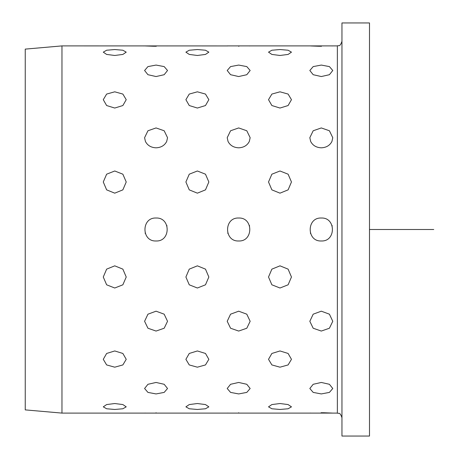 <?xml version="1.0" encoding="UTF-8"?>
<svg xmlns="http://www.w3.org/2000/svg" width="459" height="459" viewBox="0 0 459 459"><rect width="100%" height="100%" fill="white"/><g stroke="black" fill="none" stroke-linecap="round" stroke-linejoin="round"><path stroke-width="0.69" d="M25.245 143.019L25.245 409.887L61.965 413.1L61.965 45.9L25.245 49.113L25.245 143.019M341.955 436.05L341.955 22.95L369.495 22.95L369.495 436.05L341.955 436.05M156.06 127.941L147.947 130.763L144.585 137.7L145.434 141.475C147.528 145.48 151.074 147.591 156.06 147.815C161.046 147.591 164.592 145.48 166.686 141.475L167.535 137.7L166.686 141.475C164.592 145.48 161.046 147.591 156.06 147.815C151.074 147.591 147.528 145.48 145.434 141.475L144.585 137.7L147.947 130.763L156.06 127.941L164.173 130.763L167.535 137.7L164.173 130.763L156.06 127.941M238.68 127.941L230.567 130.763L227.205 137.7L228.054 141.475C230.148 145.48 233.694 147.591 238.68 147.815C243.666 147.591 247.212 145.48 249.306 141.475L250.155 137.7L249.306 141.475C247.212 145.48 243.666 147.591 238.68 147.815C233.694 147.591 230.148 145.48 228.054 141.475L227.205 137.7L230.567 130.763L238.68 127.941L246.793 130.763L250.155 137.7L246.793 130.763L238.68 127.941M321.3 127.941L313.187 130.763L309.825 137.7L310.674 141.475C312.768 145.48 316.314 147.591 321.3 147.815C326.286 147.591 329.832 145.48 331.926 141.475L332.775 137.7L331.926 141.475C329.832 145.48 326.286 147.591 321.3 147.815C316.314 147.591 312.768 145.48 310.674 141.475L309.825 137.7L313.187 130.763L321.3 127.941L329.413 130.763L332.775 137.7L329.413 130.763L321.3 127.941M321.518 46.261L321.3 46.261C336.103 45.871 336.103 45.871 321.3 46.261L318.885 46.244M318.776 46.244L310.582 45.946M321.3 46.261C306.497 45.871 306.497 45.871 321.3 46.261C306.497 45.871 306.497 45.871 321.3 46.261C306.497 45.871 306.497 45.871 321.3 46.261C336.103 45.871 336.103 45.871 321.3 46.261M238.68 46.261C253.483 45.871 253.483 45.871 238.68 46.261C223.877 45.871 223.877 45.871 238.68 46.261C223.877 45.871 223.877 45.871 238.68 46.261C223.877 45.871 223.877 45.871 238.68 46.261C223.877 45.871 223.877 45.871 238.68 46.261C253.483 45.871 253.483 45.871 238.68 46.261L238.898 46.261M227.767 45.934L61.965 45.9M156.278 46.261L156.06 46.261C170.863 45.871 170.863 45.871 156.06 46.261L153.645 46.244M153.536 46.244L145.342 45.946M145.147 45.934L144.585 45.9M156.06 46.261C141.257 45.871 141.257 45.871 156.06 46.261C141.257 45.871 141.257 45.871 156.06 46.261C141.257 45.871 141.257 45.871 156.06 46.261C170.863 45.871 170.863 45.871 156.06 46.261M279.99 55.47L288.103 54.432L291.465 52.154L288.103 50.232L279.99 49.532L271.877 50.232L268.515 52.154L271.877 54.432L279.99 55.47L288.103 54.432L291.465 52.154L288.103 50.232L279.99 49.532L271.877 50.232L268.515 52.154L271.877 54.432L279.99 55.47M197.37 55.47L205.483 54.432L208.845 52.154L205.483 50.232L197.37 49.532L189.257 50.232L185.895 52.154L189.257 54.432L197.37 55.47L205.483 54.432L208.845 52.154L205.483 50.232L197.37 49.532L189.257 50.232L185.895 52.154L189.257 54.432L197.37 55.47M114.75 55.47L122.863 54.432L126.225 52.154L122.863 50.232L114.75 49.532L106.637 50.232L103.275 52.154L106.637 54.432L114.75 55.47L122.863 54.432L126.225 52.154L122.863 50.232L114.75 49.532L106.637 50.232L103.275 52.154L106.637 54.432L114.75 55.47M321.3 76.544L329.413 74.708L332.775 70.497L329.413 66.595L321.3 65.069L313.187 66.595L309.825 70.497L313.187 74.708L321.3 76.544L329.413 74.708L332.775 70.497L329.413 66.595L321.3 65.069L313.187 66.595L309.825 70.497L313.187 74.708L321.3 76.544M238.68 76.544L246.793 74.708L250.155 70.497L246.793 66.595L238.68 65.069L230.567 66.595L227.205 70.497L230.567 74.708L238.68 76.544L246.793 74.708L250.155 70.497L246.793 66.595L238.68 65.069L230.567 66.595L227.205 70.497L230.567 74.708L238.68 76.544M156.06 76.544L164.173 74.708L167.535 70.497L164.173 66.595L156.06 65.069L147.947 66.595L144.585 70.497L147.947 74.708L156.06 76.544L164.173 74.708L167.535 70.497L164.173 66.595L156.06 65.069L147.947 66.595L144.585 70.497L147.947 74.708L156.06 76.544M279.99 108.043L288.103 105.541L291.465 99.678L288.103 94.066L279.99 91.817L271.877 94.066L268.515 99.678L271.877 105.541L279.99 108.043L288.103 105.541L291.465 99.678L288.103 94.066L279.99 91.817L271.877 94.066L268.515 99.678L271.877 105.541L279.99 108.043M197.37 108.043L205.483 105.541L208.845 99.678L205.483 94.066L197.37 91.817L189.257 94.066L185.895 99.678L189.257 105.541L197.37 108.043L205.483 105.541L208.845 99.678L205.483 94.066L197.37 91.817L189.257 94.066L185.895 99.678L189.257 105.541L197.37 108.043M114.75 108.043L122.863 105.541L126.225 99.678L122.863 94.066L114.75 91.817L106.637 94.066L103.275 99.678L106.637 105.541L114.75 108.043L122.863 105.541L126.225 99.678L122.863 94.066L114.75 91.817L106.637 94.066L103.275 99.678L106.637 105.541L114.75 108.043M321.3 240.975C336.103 241.686 336.103 217.314 321.3 218.025C306.497 217.314 306.497 241.686 321.3 240.975C336.103 241.686 336.103 217.314 321.3 218.025C306.497 217.314 306.497 241.686 321.3 240.975M238.68 240.975C253.483 241.686 253.483 217.314 238.68 218.025C223.877 217.314 223.877 241.686 238.68 240.975C253.483 241.686 253.483 217.314 238.68 218.025C223.877 217.314 223.877 241.686 238.68 240.975M156.06 240.975C170.863 241.686 170.863 217.314 156.06 218.025C141.257 217.314 141.257 241.686 156.06 240.975C170.863 241.686 170.863 217.314 156.06 218.025C141.257 217.314 141.257 241.686 156.06 240.975M279.99 288.011L288.103 284.809L291.465 277.018L288.103 269.135L279.99 265.841L271.877 269.135L268.515 277.018L271.877 284.809L279.99 288.011L288.103 284.809L291.465 277.018L288.103 269.135L279.99 265.841L271.877 269.135L268.515 277.018L271.877 284.809L279.99 288.011M197.37 288.011L205.483 284.809L208.845 277.018L205.483 269.135L197.37 265.841L189.257 269.135L185.895 277.018L189.257 284.809L197.37 288.011L205.483 284.809L208.845 277.018L205.483 269.135L197.37 265.841L189.257 269.135L185.895 277.018L189.257 284.809L197.37 288.011M114.75 288.011L122.863 284.809L126.225 277.018L122.863 269.135L114.75 265.841L106.637 269.135L103.275 277.018L106.637 284.809L114.75 288.011L122.863 284.809L126.225 277.018L122.863 269.135L114.75 265.841L106.637 269.135L103.275 277.018L106.637 284.809L114.75 288.011M321.3 331.059L329.413 328.237L332.775 321.3L329.413 314.185L321.3 311.185L313.187 314.185L309.825 321.3L313.187 328.237L321.3 331.059L329.413 328.237L332.775 321.3L329.413 314.185L321.3 311.185L313.187 314.185L309.825 321.3L313.187 328.237L321.3 331.059M238.68 331.059L246.793 328.237L250.155 321.3L246.793 314.185L238.68 311.185L230.567 314.185L227.205 321.3L230.567 328.237L238.68 331.059L246.793 328.237L250.155 321.3L246.793 314.185L238.68 311.185L230.567 314.185L227.205 321.3L230.567 328.237L238.68 331.059M156.06 331.059L164.173 328.237L167.535 321.3L164.173 314.185L156.06 311.185L147.947 314.185L144.585 321.3L147.947 328.237L156.06 331.059L164.173 328.237L167.535 321.3L164.173 314.185L156.06 311.185L147.947 314.185L144.585 321.3L147.947 328.237L156.06 331.059M279.99 367.183L288.103 364.934L291.465 359.322L288.103 353.459L279.99 350.957L271.877 353.459L268.515 359.322L271.877 364.934L279.99 367.183L288.103 364.934L291.465 359.322L288.103 353.459L279.99 350.957L271.877 353.459L268.515 359.322L271.877 364.934L279.99 367.183M197.37 367.183L205.483 364.934L208.845 359.322L205.483 353.459L197.37 350.957L189.257 353.459L185.895 359.322L189.257 364.934L197.37 367.183L205.483 364.934L208.845 359.322L205.483 353.459L197.37 350.957L189.257 353.459L185.895 359.322L189.257 364.934L197.37 367.183M114.75 367.183L122.863 364.934L126.225 359.322L122.863 353.459L114.75 350.957L106.637 353.459L103.275 359.322L106.637 364.934L114.75 367.183L122.863 364.934L126.225 359.322L122.863 353.459L114.75 350.957L106.637 353.459L103.275 359.322L106.637 364.934L114.75 367.183M321.3 393.931L329.413 392.405L332.775 388.503L329.413 384.292L321.3 382.456L313.187 384.292L309.825 388.503L313.187 392.405L321.3 393.931L329.413 392.405L332.775 388.503L329.413 384.292L321.3 382.456L313.187 384.292L309.825 388.503L313.187 392.405L321.3 393.931M238.68 393.931L246.793 392.405L250.155 388.503L246.793 384.292L238.68 382.456L230.567 384.292L227.205 388.503L230.567 392.405L238.68 393.931L246.793 392.405L250.155 388.503L246.793 384.292L238.68 382.456L230.567 384.292L227.205 388.503L230.567 392.405L238.68 393.931M156.06 393.931L164.173 392.405L167.535 388.503L164.173 384.292L156.06 382.456L147.947 384.292L144.585 388.503L147.947 392.405L156.06 393.931L164.173 392.405L167.535 388.503L164.173 384.292L156.06 382.456L147.947 384.292L144.585 388.503L147.947 392.405L156.06 393.931M279.99 409.468L288.103 408.768L291.465 406.846L288.103 404.568L279.99 403.53L271.877 404.568L268.515 406.846L271.877 408.768L279.99 409.468L288.103 408.768L291.465 406.846L288.103 404.568L279.99 403.53L271.877 404.568L268.515 406.846L271.877 408.768L279.99 409.468M197.37 409.468L205.483 408.768L208.845 406.846L205.483 404.568L197.37 403.53L189.257 404.568L185.895 406.846L189.257 408.768L197.37 409.468L205.483 408.768L208.845 406.846L205.483 404.568L197.37 403.53L189.257 404.568L185.895 406.846L189.257 408.768L197.37 409.468M114.75 409.468L122.863 408.768L126.225 406.846L122.863 404.568L114.75 403.53L106.637 404.568L103.275 406.846L106.637 408.768L114.75 409.468L122.863 408.768L126.225 406.846L122.863 404.568L114.75 403.53L106.637 404.568L103.275 406.846L106.637 408.768L114.75 409.468M321.082 412.739L321.3 412.739C306.497 413.129 306.497 413.129 321.3 412.739C336.103 413.129 336.103 413.129 321.3 412.739L323.715 412.756M323.825 412.756L332.396 413.077M341.955 41.31C339.769 47.587 338.725 45.022 337.365 45.9L337.365 413.1L61.965 413.1M238.68 412.739C253.483 413.129 253.483 413.129 238.68 412.739C253.483 413.129 253.483 413.129 238.68 412.739C223.877 413.129 223.877 413.129 238.68 412.739C223.877 413.129 223.877 413.129 238.68 412.739C253.483 413.129 253.483 413.129 238.68 412.739C253.483 413.129 253.483 413.129 238.68 412.739M156.06 412.739C170.863 413.129 170.863 413.129 156.06 412.739C170.863 413.129 170.863 413.129 156.06 412.739C141.257 413.129 141.257 413.129 156.06 412.739C141.257 413.129 141.257 413.129 156.06 412.739C170.863 413.129 170.863 413.129 156.06 412.739C170.863 413.129 170.863 413.129 156.06 412.739M279.99 193.159L288.103 189.865L291.465 181.982L288.103 174.191L279.99 170.989L271.877 174.191L268.515 181.982L271.877 189.865L279.99 193.159L288.103 189.865L291.465 181.982L288.103 174.191L279.99 170.989L271.877 174.191L268.515 181.982L271.877 189.865L279.99 193.159M197.37 193.159L205.483 189.865L208.845 181.982L205.483 174.191L197.37 170.989L189.257 174.191L185.895 181.982L189.257 189.865L197.37 193.159L205.483 189.865L208.845 181.982L205.483 174.191L197.37 170.989L189.257 174.191L185.895 181.982L189.257 189.865L197.37 193.159M114.75 193.159L122.863 189.865L126.225 181.982L122.863 174.191L114.75 170.989L106.637 174.191L103.275 181.982L106.637 189.865L114.75 193.159L122.863 189.865L126.225 181.982L122.863 174.191L114.75 170.989L106.637 174.191L103.275 181.982L106.637 189.865L114.75 193.159M332.23 226L332.029 225.426M310.37 233L310.571 233.574M249.61 226L249.409 225.426M227.75 233L227.951 233.574M166.99 226L166.789 225.426M145.13 232.988L145.331 233.574M144.728 413.089L145.342 413.054M227.348 413.089L227.962 413.054M321.3 412.739C306.497 413.129 306.497 413.129 321.3 412.739C336.103 413.129 336.103 413.129 321.3 412.739C336.103 413.129 336.103 413.129 321.3 412.739M309.968 413.089L310.582 413.054M167.392 45.911L166.778 45.946M337.365 45.9L227.205 45.9M332.632 45.911L332.018 45.946M250.012 45.911L249.398 45.946M369.495 229.5L433.755 229.5M337.365 413.1C338.725 413.978 339.769 411.413 341.955 417.69"/></g></svg>
